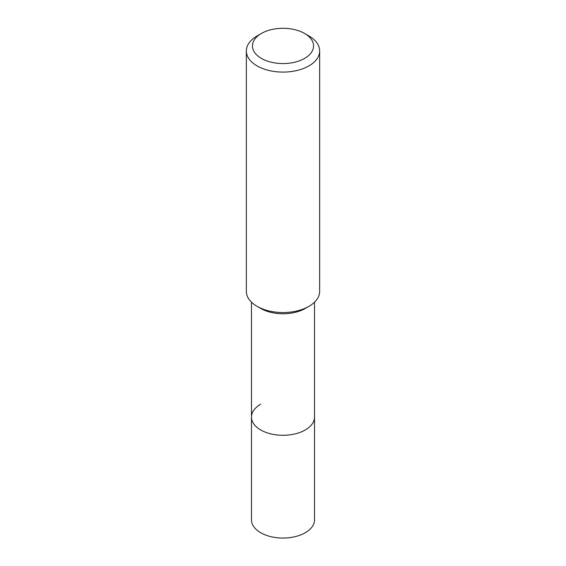 <?xml version="1.0" encoding="UTF-8"?>
<svg xmlns="http://www.w3.org/2000/svg" width="566" height="566" viewBox="0 0 566 566"><rect width="100%" height="100%" fill="white"/><g stroke="black" fill="none" stroke-linecap="round" stroke-linejoin="round"><path stroke-width="0.85" d="M251.474 302.18L251.474 519.85A31.526 18.197 0 0 0 270.937 536.667A31.526 18.197 0 0 0 305.293 532.719A31.526 18.197 0 0 0 314.526 519.85L314.526 417.085A31.526 18.197 180 0 1 305.293 429.955A31.526 18.197 180 0 1 270.937 433.903A31.526 18.197 180 0 1 251.474 417.085A31.526 18.197 180 0 1 260.707 404.216M305.293 308.435L308.923 306.34L305.293 308.435A31.526 18.197 180 0 1 260.707 308.435L257.077 306.34A36.656 21.161 0 0 0 308.923 306.34L308.923 306.34A36.656 21.161 0 0 0 319.656 291.377L319.656 50.926A36.656 21.161 180 0 1 308.923 65.889A36.656 21.161 180 0 1 268.97 70.481A36.656 21.161 180 0 1 246.344 50.926A36.656 21.161 180 0 1 257.077 35.962L261.4 33.465A30.55 17.638 180 0 1 304.6 33.465A30.55 17.638 180 0 1 304.6 58.411A30.55 17.638 180 0 1 261.4 58.411A30.55 17.638 180 0 1 261.4 33.465L257.077 35.962M251.474 417.085A31.526 18.197 0 0 0 270.937 433.903A31.526 18.197 0 0 0 305.293 429.955A31.526 18.197 0 0 0 314.526 417.085L314.526 302.18M246.344 50.926L246.344 291.377A36.656 21.161 0 0 0 257.077 306.34M304.6 33.465L308.923 35.962A36.656 21.161 180 0 1 319.656 50.926"/></g></svg>
